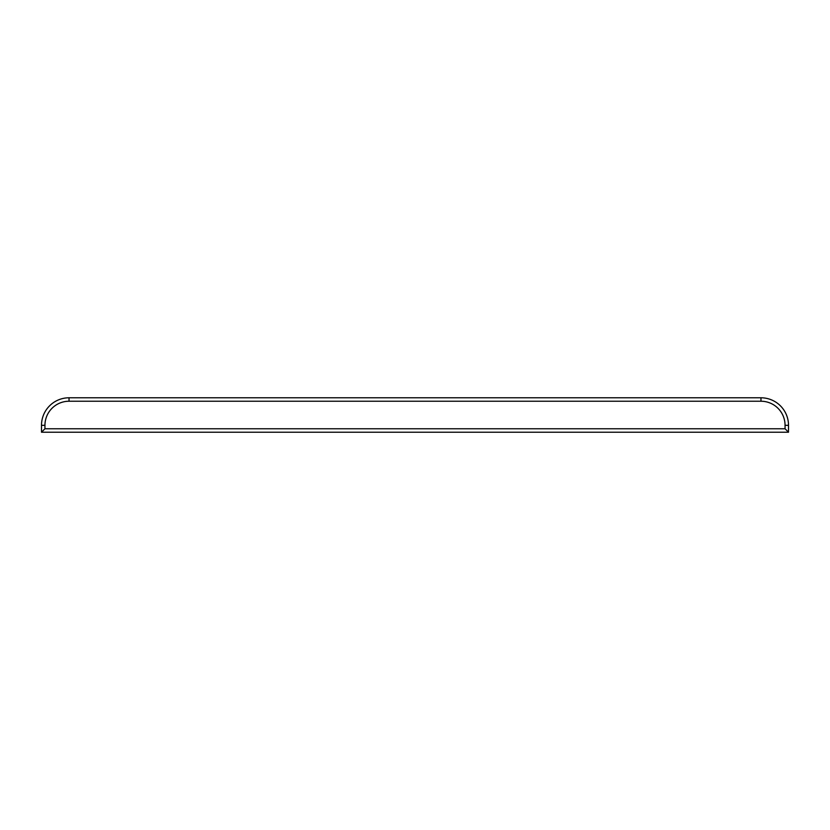 <?xml version="1.0" encoding="UTF-8"?>
<svg xmlns="http://www.w3.org/2000/svg" width="830" height="830" viewBox="0 0 830 830"><rect width="100%" height="100%" fill="white"/><g stroke="black" fill="none" stroke-linecap="round" stroke-linejoin="round"><path stroke-width="1.25" d="M44.945 425.323L41.5 425.323A27.535 27.535 0 0 1 69.035 397.788L760.965 397.788A27.535 27.535 0 0 1 788.5 425.323L788.5 432.212L41.5 432.212L41.5 425.323A27.535 27.535 0 0 1 69.035 397.788L69.035 401.232A24.101 24.101 0 0 0 44.945 425.323L44.945 428.768L41.5 432.212M44.945 428.768L785.056 428.768L788.5 432.212M785.056 428.768L785.056 425.323A24.101 24.101 0 0 0 760.965 401.232L69.035 401.232M760.965 401.232L760.965 397.788A27.535 27.535 0 0 1 788.5 425.323L785.056 425.323"/></g></svg>
